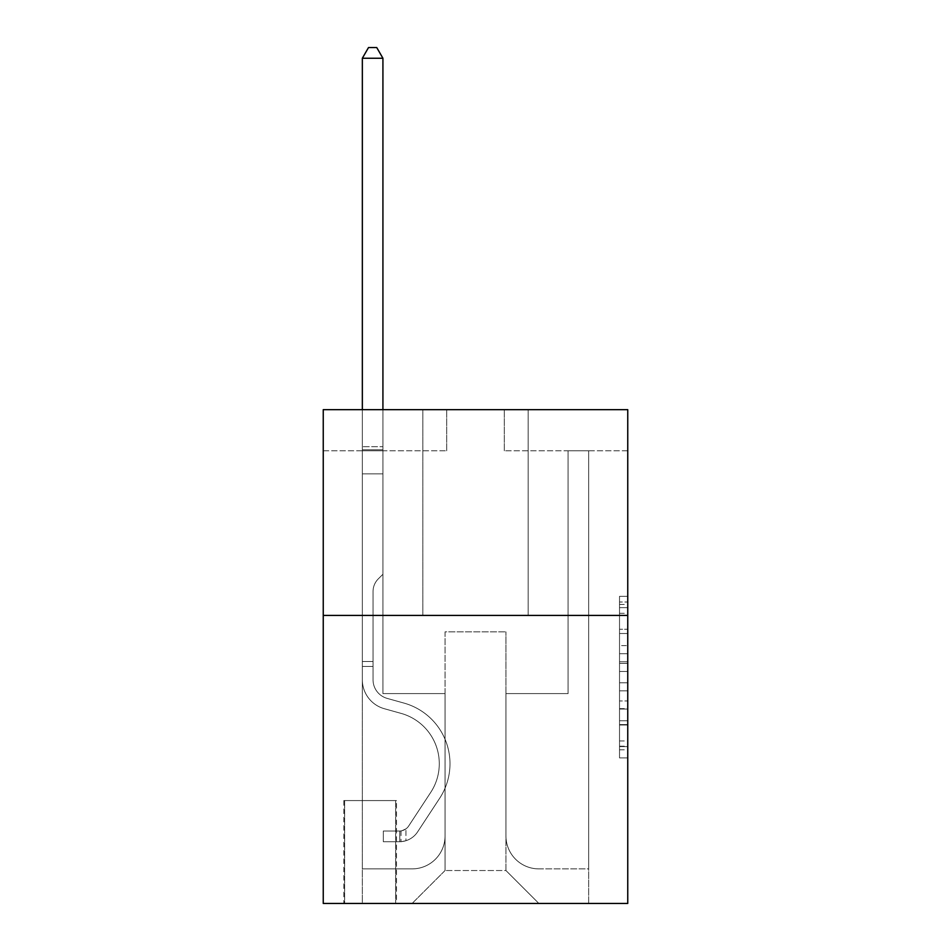 <?xml version="1.0" encoding="UTF-8"?>
<svg xmlns="http://www.w3.org/2000/svg" width="951" height="951" viewBox="0 0 951 951"><rect width="100%" height="100%" fill="white"/><g stroke="black" fill="none" stroke-linecap="round" stroke-linejoin="round"><path stroke-width="0.71" stroke-dasharray="4.75 3.57" d="M619.517 645.622L619.517 671.477L627.755 671.477L627.755 749.828L627.755 604.432L627.755 671.477L619.517 671.477L619.517 602.007L619.517 757.911L619.517 596.348L619.517 746.606L627.755 746.606L619.517 746.606L627.755 746.606L619.517 746.606L619.517 720.751L619.517 757.911L627.755 757.911L627.755 596.348L627.755 746.202L627.755 682.782L619.517 682.782L627.755 682.782L627.755 720.751L627.755 607.653L619.517 607.653L627.755 607.653L627.755 757.911L627.755 604.432L627.755 757.911L619.517 757.911L619.517 596.348L627.755 596.348L627.755 604.432L627.755 596.348L627.755 604.432L627.755 596.348L627.755 602.007L627.755 596.348L619.517 596.348L619.517 607.653L627.755 607.653L619.517 607.653L619.517 645.622L627.755 645.622M528.174 409.667L528.174 615.404L422.826 615.404L528.174 615.404L422.826 615.404L528.174 615.404L528.174 409.667L422.826 409.667L422.826 615.404L422.826 409.667L528.174 409.667M396.496 800.576L343.822 800.576L396.496 800.576L396.496 903.45L343.822 903.45L396.496 903.45M343.822 800.576L343.822 903.45M627.755 661.777L627.755 653.706L627.755 661.777L619.517 661.777L619.517 629.265L619.517 724.995L619.517 700.958L627.755 700.958L619.517 700.958L619.517 757.911L627.755 757.911L619.517 757.911L627.755 757.911L619.517 757.911L619.517 596.348L627.755 596.348L619.517 596.348L627.755 596.348L619.517 596.348L619.517 661.777L627.755 661.777M627.755 615.404L627.755 903.45L323.245 903.45L323.245 615.404L627.755 615.404L627.755 409.667L504.303 409.667L627.755 409.667L627.755 450.81L627.755 409.667L323.245 409.667L446.697 409.667L323.245 409.667L323.245 615.404L627.755 615.404L323.245 615.404M627.755 450.81L504.303 450.81L627.755 450.81M568.08 450.81L588.657 450.81L568.08 450.81L588.657 450.81L568.08 450.81L588.657 450.81L568.08 450.81L588.657 450.81L568.08 450.81L588.657 450.81L568.08 450.81L588.657 450.81L568.08 450.81L588.657 450.81L568.08 450.81L568.08 693.588L505.956 693.588L505.956 870.534L445.044 870.534L505.956 870.534L538.872 903.45L588.657 903.45L588.657 450.81L588.657 903.45L412.128 903.45L538.872 903.45L505.956 870.534L538.872 903.45L505.956 870.534L505.956 631.868L505.956 835.965A32.916 32.916 0 0 0 538.872 868.881L588.657 868.881L588.657 450.81L588.657 868.881L588.657 450.81L588.657 868.881L588.657 450.81L588.657 868.881L588.657 450.81L588.657 868.881L588.657 450.81L588.657 868.881L538.872 868.881A32.916 32.916 0 0 1 505.956 835.965A32.916 32.916 0 0 0 538.872 868.881A32.916 32.916 0 0 1 505.956 835.965A32.916 32.916 0 0 0 538.872 868.881A32.916 32.916 0 0 1 505.956 835.965A32.916 32.916 0 0 0 538.872 868.881A32.916 32.916 0 0 1 505.956 835.965A32.916 32.916 0 0 0 538.872 868.881A32.916 32.916 0 0 1 505.956 835.965A32.916 32.916 0 0 0 538.872 868.881A32.916 32.916 0 0 1 505.956 835.965L505.956 693.588L505.956 835.965L505.956 693.588L505.956 835.965L505.956 693.588L505.956 835.965L505.956 693.588L505.956 835.965L505.956 693.588L505.956 835.965L505.956 693.588L568.08 693.588L505.956 693.588L568.08 693.588L505.956 693.588L568.08 693.588L505.956 693.588L568.08 693.588L505.956 693.588L568.08 693.588L505.956 693.588L568.08 693.588L505.956 693.588L568.08 693.588L568.08 450.81M323.245 450.81L446.697 450.81L323.245 450.81L323.245 409.667L323.245 450.81M362.343 450.81L382.92 450.81L362.343 450.81L382.92 450.81L362.343 450.81L382.92 450.81L362.343 450.81L382.92 450.81L362.343 450.81L382.92 450.81L362.343 450.81L382.92 450.81L362.343 450.81L382.92 450.81L362.343 450.81L362.343 903.45L412.128 903.45L445.044 870.534L445.044 693.588L382.92 693.588L382.92 450.81L382.92 693.588L382.92 450.81L382.92 693.588L382.92 450.81L382.92 693.588L382.92 450.81L382.92 693.588L382.92 450.81L382.92 693.588L382.92 450.81L382.92 693.588L382.92 450.81L382.92 693.588L445.044 693.588L382.92 693.588L445.044 693.588L382.92 693.588L445.044 693.588L382.92 693.588L445.044 693.588L382.92 693.588L445.044 693.588L382.92 693.588L445.044 693.588L382.92 693.588L445.044 693.588L445.044 870.534L412.128 903.45L445.044 870.534L412.128 903.45L362.343 903.45L362.343 450.81L362.343 868.881L412.128 868.881A32.916 32.916 0 0 0 445.044 835.965L445.044 693.588L445.044 835.965A32.916 32.916 0 0 1 412.128 868.881A32.916 32.916 0 0 0 445.044 835.965A32.916 32.916 0 0 1 412.128 868.881A32.916 32.916 0 0 0 445.044 835.965A32.916 32.916 0 0 1 412.128 868.881A32.916 32.916 0 0 0 445.044 835.965A32.916 32.916 0 0 1 412.128 868.881A32.916 32.916 0 0 0 445.044 835.965A32.916 32.916 0 0 1 412.128 868.881A32.916 32.916 0 0 0 445.044 835.965A32.916 32.916 0 0 1 412.128 868.881L362.343 868.881L412.128 868.881L362.343 868.881L412.128 868.881L362.343 868.881L412.128 868.881L362.343 868.881L412.128 868.881L362.343 868.881L412.128 868.881L362.343 868.881L362.343 450.81M344.642 903.45L395.675 903.45L344.642 903.45L344.642 800.576L395.675 800.576L395.675 903.45L395.675 800.576L344.642 800.576L344.642 903.45M445.044 631.868L445.044 870.534L445.044 631.868L505.956 631.868L445.044 631.868M504.303 450.81L504.303 409.667L504.303 450.81M446.697 450.81L446.697 409.667L446.697 450.81M619.517 671.477L627.755 671.477L619.517 671.477M619.517 602.007L619.517 596.348L619.517 602.007L627.755 602.007L619.517 602.007M619.517 724.591L619.517 690.866L619.517 724.591L627.755 724.591L619.517 724.591M619.517 690.866L619.517 682.782L627.755 682.782L619.517 682.782L619.517 690.866L627.755 690.866L619.517 690.866M619.517 629.265L619.517 607.653L619.517 629.265L627.755 629.265L619.517 629.265M619.517 596.348L627.755 596.348L619.517 596.348L619.517 604.432L619.517 596.348L627.755 596.348M619.517 757.911L627.755 757.911L619.517 757.911L619.517 749.828L619.517 757.911M373.042 661.492L373.042 666.437L362.343 666.437L362.343 661.492L362.343 679.775L362.343 58.249L362.343 473.86L362.343 58.249L382.92 58.249L382.92 446.697L382.92 58.249L362.343 58.249L368.512 47.55L376.739 47.55L368.512 47.55L362.343 58.249L362.343 473.86L362.343 58.249L382.92 58.249L376.739 47.55L382.92 58.249L382.92 473.86L362.343 473.86L362.343 446.697L362.343 473.86L382.92 473.86L382.92 574.261L378.272 578.897A17.879 17.879 0 0 0 373.042 591.546A17.879 17.879 0 0 1 378.272 578.897L382.92 574.261L382.92 58.249L362.343 58.249L368.512 47.55L376.739 47.55L368.512 47.55L362.343 58.249L362.343 446.697L362.343 58.249L382.92 58.249L376.739 47.55L382.92 58.249L382.92 473.86L362.343 473.86L362.343 679.775A30.04 30.04 0 0 0 384.311 708.709A30.04 30.04 0 0 1 362.343 679.775L362.343 473.86L382.92 473.86L382.92 574.261L378.272 578.897A17.879 17.879 0 0 0 373.042 591.546A17.879 17.879 0 0 1 378.272 578.897L382.92 574.261L382.92 58.249L362.343 58.249L368.512 47.55L376.739 47.55L368.512 47.55L362.343 58.249L362.343 449.764L362.343 58.249L382.92 58.249L376.739 47.55L382.92 58.249L382.92 473.86L362.343 473.86L362.343 679.775A30.04 30.04 0 0 0 384.311 708.709A30.04 30.04 0 0 1 362.343 679.775L362.343 473.86L382.92 473.86L382.92 574.261L378.272 578.897A17.879 17.879 0 0 0 373.042 591.546A17.879 17.879 0 0 1 378.272 578.897L382.92 574.261L382.92 58.249L362.343 58.249L368.512 47.55L376.739 47.55L368.512 47.55L362.343 58.249L362.343 679.775A30.04 30.04 0 0 0 384.311 708.709A30.04 30.04 0 0 1 362.343 679.775L362.343 473.86L382.92 473.86L382.92 574.261L378.272 578.897A17.879 17.879 0 0 0 373.042 591.546A17.879 17.879 0 0 1 378.272 578.897L382.92 574.261L382.92 473.86L362.343 473.86L362.343 679.775A30.04 30.04 0 0 0 384.311 708.709L401.06 713.381L384.311 708.709A30.04 30.04 0 0 1 362.343 679.775L362.343 473.86L382.92 473.86L382.92 449.764L382.92 574.261L378.272 578.897A17.879 17.879 0 0 0 373.042 591.546A17.879 17.879 0 0 1 378.272 578.897L382.92 574.261L382.92 473.86L362.343 473.86L362.343 679.775A30.04 30.04 0 0 0 384.311 708.709A30.04 30.04 0 0 1 362.343 679.775L362.343 473.86L382.92 473.86L382.92 446.697L382.92 574.261L378.272 578.897A17.879 17.879 0 0 0 373.042 591.546A17.879 17.879 0 0 1 378.272 578.897L382.92 574.261L382.92 473.86L362.343 473.86L362.343 679.775A30.04 30.04 0 0 0 384.311 708.709A30.04 30.04 0 0 1 362.343 679.775L362.343 473.86L382.92 473.86L382.92 58.249L376.739 47.55L382.92 58.249L382.92 574.261L378.272 578.897A17.879 17.879 0 0 0 373.042 591.546A17.879 17.879 0 0 1 378.272 578.897L382.92 574.261L382.92 473.86L362.343 473.86L362.343 679.775L362.343 666.437L373.042 666.437L373.042 661.492L362.343 661.492L373.042 661.492L373.042 679.775L373.042 591.546L373.042 679.775A19.341 19.341 0 0 0 387.188 698.403A19.341 19.341 0 0 1 373.042 679.775L373.042 591.546L373.042 679.775L373.042 661.492L362.343 661.492L373.042 661.492L373.042 679.775A19.341 19.341 0 0 0 387.188 698.403A19.341 19.341 0 0 1 373.042 679.775L373.042 591.546L373.042 679.775A19.341 19.341 0 0 0 387.188 698.403A19.341 19.341 0 0 1 373.042 679.775L373.042 591.546L373.042 679.775L373.042 661.492L362.343 661.492L373.042 661.492L373.042 679.775A19.341 19.341 0 0 0 387.188 698.403L403.937 703.074L387.188 698.403A19.341 19.341 0 0 1 373.042 679.775L373.042 591.546L373.042 679.775A19.341 19.341 0 0 0 387.188 698.403A19.341 19.341 0 0 1 373.042 679.775L373.042 591.546L373.042 679.775L373.042 661.492L362.343 661.492M399.789 841.718A21.814 21.814 0 0 0 417.608 831.875L439.671 798.258A62.956 62.956 0 0 0 403.937 703.074L387.188 698.403A19.341 19.341 0 0 1 373.042 679.775A19.341 19.341 0 0 0 387.188 698.403L403.937 703.074L387.188 698.403A19.341 19.341 0 0 1 373.042 679.775L373.042 591.546L373.042 679.775A19.341 19.341 0 0 0 387.188 698.403A19.341 19.341 0 0 1 373.042 679.775A19.341 19.341 0 0 0 387.188 698.403L403.937 703.074A62.956 62.956 0 0 1 439.671 798.258A62.956 62.956 0 0 0 403.937 703.074L387.188 698.403A19.341 19.341 0 0 1 373.042 679.775A19.341 19.341 0 0 0 387.188 698.403A19.341 19.341 0 0 1 373.042 679.775A19.341 19.341 0 0 0 387.188 698.403L403.937 703.074L387.188 698.403A19.341 19.341 0 0 1 373.042 679.775A19.341 19.341 0 0 0 387.188 698.403L403.937 703.074L387.188 698.403A19.341 19.341 0 0 1 373.042 679.775A19.341 19.341 0 0 0 387.188 698.403A19.341 19.341 0 0 1 373.042 679.775A19.341 19.341 0 0 0 387.188 698.403L403.937 703.074A62.956 62.956 0 0 1 439.671 798.258A62.956 62.956 0 0 0 403.937 703.074L387.188 698.403A19.341 19.341 0 0 1 373.042 679.775A19.341 19.341 0 0 0 387.188 698.403L403.937 703.074A62.956 62.956 0 0 1 439.671 798.258L417.608 831.875L439.671 798.258A62.956 62.956 0 0 0 403.937 703.074L387.188 698.403L403.937 703.074A62.956 62.956 0 0 1 439.671 798.258A62.956 62.956 0 0 0 403.937 703.074L387.188 698.403L403.937 703.074A62.956 62.956 0 0 1 439.671 798.258A62.956 62.956 0 0 0 403.937 703.074L387.188 698.403L403.937 703.074A62.956 62.956 0 0 1 439.671 798.258L417.608 831.875L439.671 798.258A62.956 62.956 0 0 0 403.937 703.074L387.188 698.403L403.937 703.074A62.956 62.956 0 0 1 439.671 798.258A62.956 62.956 0 0 0 403.937 703.074A62.956 62.956 0 0 1 439.671 798.258L417.608 831.875A21.814 21.814 0 0 1 405.958 840.708A21.814 21.814 0 0 0 417.608 831.875L439.671 798.258A62.956 62.956 0 0 0 403.937 703.074A62.956 62.956 0 0 1 439.671 798.258A62.956 62.956 0 0 0 403.937 703.074A62.956 62.956 0 0 1 439.671 798.258L417.608 831.875L439.671 798.258A62.956 62.956 0 0 0 403.937 703.074A62.956 62.956 0 0 1 439.671 798.258L417.608 831.875L439.671 798.258A62.956 62.956 0 0 0 403.937 703.074A62.956 62.956 0 0 1 439.671 798.258A62.956 62.956 0 0 0 403.937 703.074A62.956 62.956 0 0 1 439.671 798.258L417.608 831.875A21.814 21.814 0 0 1 405.958 840.708C399.622 842.051 399.622 842.051 405.958 840.708C399.622 842.051 399.622 842.051 405.958 840.708A21.814 21.814 0 0 0 417.608 831.875L439.671 798.258A62.956 62.956 0 0 0 403.937 703.074A62.956 62.956 0 0 1 439.671 798.258L417.608 831.875A21.814 21.814 0 0 1 405.958 840.708C399.622 842.051 399.622 842.051 405.958 840.708C399.622 842.051 399.622 842.051 405.958 840.708A21.814 21.814 0 0 0 417.608 831.875L439.671 798.258L417.608 831.875A21.814 21.814 0 0 1 405.958 840.708C399.622 842.051 399.622 842.051 405.958 840.708C399.622 842.051 399.622 842.051 405.958 840.708A21.814 21.814 0 0 0 417.608 831.875L439.671 798.258L417.608 831.875A21.814 21.814 0 0 1 405.958 840.708C399.622 842.051 399.622 842.051 405.958 840.708C399.622 842.051 399.622 842.051 405.958 840.708A21.814 21.814 0 0 0 417.608 831.875L439.671 798.258L417.608 831.875A21.814 21.814 0 0 1 405.958 840.708C399.622 842.051 399.622 842.051 405.958 840.708C399.622 842.051 399.622 842.051 405.958 840.708A21.814 21.814 0 0 0 417.608 831.875L439.671 798.258L417.608 831.875A21.814 21.814 0 0 1 405.958 840.708C399.622 842.051 399.622 842.051 405.958 840.708C399.622 842.051 399.622 842.051 405.958 840.708A21.814 21.814 0 0 0 417.608 831.875A21.814 21.814 0 0 1 399.789 841.718L399.789 831.019A11.115 11.115 0 0 0 408.668 826.015L430.72 792.385A52.257 52.257 0 0 0 401.06 713.381L384.311 708.709L401.06 713.381A52.257 52.257 0 0 1 430.72 792.385A52.257 52.257 0 0 0 401.06 713.381L384.311 708.709A30.04 30.04 0 0 1 362.343 679.775A30.04 30.04 0 0 0 384.311 708.709A30.04 30.04 0 0 1 362.343 679.775A30.04 30.04 0 0 0 384.311 708.709L401.06 713.381L384.311 708.709A30.04 30.04 0 0 1 362.343 679.775A30.04 30.04 0 0 0 384.311 708.709A30.04 30.04 0 0 1 362.343 679.775A30.04 30.04 0 0 0 384.311 708.709L401.06 713.381L384.311 708.709A30.04 30.04 0 0 1 362.343 679.775A30.04 30.04 0 0 0 384.311 708.709L401.06 713.381A52.257 52.257 0 0 1 430.72 792.385A52.257 52.257 0 0 0 401.06 713.381L384.311 708.709A30.04 30.04 0 0 1 362.343 679.775A30.04 30.04 0 0 0 384.311 708.709A30.04 30.04 0 0 1 362.343 679.775A30.04 30.04 0 0 0 384.311 708.709L401.06 713.381L384.311 708.709A30.04 30.04 0 0 1 362.343 679.775A30.04 30.04 0 0 0 384.311 708.709L401.06 713.381A52.257 52.257 0 0 1 430.72 792.385L408.668 826.015L430.72 792.385A52.257 52.257 0 0 0 401.06 713.381L384.311 708.709L401.06 713.381A52.257 52.257 0 0 1 430.72 792.385A52.257 52.257 0 0 0 401.06 713.381L384.311 708.709L401.06 713.381A52.257 52.257 0 0 1 430.72 792.385A52.257 52.257 0 0 0 401.06 713.381L384.311 708.709L401.06 713.381A52.257 52.257 0 0 1 430.72 792.385L408.668 826.015L430.72 792.385A52.257 52.257 0 0 0 401.06 713.381L384.311 708.709L401.06 713.381A52.257 52.257 0 0 1 430.72 792.385A52.257 52.257 0 0 0 401.06 713.381A52.257 52.257 0 0 1 430.72 792.385L408.668 826.015A11.115 11.115 0 0 1 405.958 828.868C399.729 831.733 399.729 831.733 405.958 828.868C399.729 831.733 399.729 831.733 405.958 828.868A11.115 11.115 0 0 0 408.668 826.015L430.72 792.385A52.257 52.257 0 0 0 401.06 713.381A52.257 52.257 0 0 1 430.72 792.385A52.257 52.257 0 0 0 401.06 713.381A52.257 52.257 0 0 1 430.72 792.385L408.668 826.015L430.72 792.385A52.257 52.257 0 0 0 401.06 713.381A52.257 52.257 0 0 1 430.72 792.385L408.668 826.015L430.72 792.385A52.257 52.257 0 0 0 401.06 713.381A52.257 52.257 0 0 1 430.72 792.385A52.257 52.257 0 0 0 401.06 713.381A52.257 52.257 0 0 1 430.72 792.385L408.668 826.015A11.115 11.115 0 0 1 405.958 828.868C399.729 831.733 399.729 831.733 405.958 828.868C399.729 831.733 399.729 831.733 405.958 828.868A11.115 11.115 0 0 0 408.668 826.015L430.72 792.385A52.257 52.257 0 0 0 401.06 713.381A52.257 52.257 0 0 1 430.72 792.385L408.668 826.015A11.115 11.115 0 0 1 405.958 828.868C399.729 831.733 399.729 831.733 405.958 828.868C399.729 831.733 399.729 831.733 405.958 828.868A11.115 11.115 0 0 0 408.668 826.015L430.72 792.385L408.668 826.015A11.115 11.115 0 0 1 405.958 828.868C399.729 831.733 399.729 831.733 405.958 828.868C399.729 831.733 399.729 831.733 405.958 828.868A11.115 11.115 0 0 0 408.668 826.015L430.72 792.385L408.668 826.015A11.115 11.115 0 0 1 405.958 828.868C399.729 831.733 399.729 831.733 405.958 828.868C399.729 831.733 399.729 831.733 405.958 828.868A11.115 11.115 0 0 0 408.668 826.015L430.72 792.385L408.668 826.015A11.115 11.115 0 0 1 405.958 828.868C399.729 831.733 399.729 831.733 405.958 828.868C399.729 831.733 399.729 831.733 405.958 828.868A11.115 11.115 0 0 0 408.668 826.015L430.72 792.385L408.668 826.015A11.115 11.115 0 0 1 405.958 828.868C399.729 831.733 399.729 831.733 405.958 828.868C399.729 831.733 399.729 831.733 405.958 828.868A11.115 11.115 0 0 0 408.668 826.015A11.115 11.115 0 0 1 399.789 831.019L399.789 841.718L383.324 841.73L399.789 841.718A21.814 21.814 0 0 0 417.608 831.875A21.814 21.814 0 0 1 399.789 841.718L399.789 831.019L383.324 831.031L399.789 831.019A11.115 11.115 0 0 0 408.668 826.015A11.115 11.115 0 0 1 399.789 831.019L399.789 841.718L383.324 841.73L383.324 831.031L383.324 841.73L399.789 841.718A21.814 21.814 0 0 0 417.608 831.875A21.814 21.814 0 0 1 399.789 841.718L399.789 831.019L383.324 831.031L399.789 831.019A11.115 11.115 0 0 0 408.668 826.015A11.115 11.115 0 0 1 399.789 831.019L399.789 841.718L383.324 841.73L383.324 831.031L383.324 841.73L399.789 841.718A21.814 21.814 0 0 0 417.608 831.875A21.814 21.814 0 0 1 399.789 841.718L399.789 831.019L383.324 831.031L399.789 831.019A11.115 11.115 0 0 0 408.668 826.015A11.115 11.115 0 0 1 399.789 831.019L399.789 841.718L383.324 841.73L383.324 831.031L383.324 841.73L399.789 841.718A21.814 21.814 0 0 0 417.608 831.875A21.814 21.814 0 0 1 399.789 841.718L399.789 831.019L383.324 831.031L399.789 831.019A11.115 11.115 0 0 0 408.668 826.015A11.115 11.115 0 0 1 399.789 831.019L399.789 841.718L383.324 841.73L383.324 831.031L383.324 841.73L399.789 841.718A21.814 21.814 0 0 0 417.608 831.875A21.814 21.814 0 0 1 399.789 841.718L399.789 831.019L383.324 831.031L399.789 831.019A11.115 11.115 0 0 0 408.668 826.015A11.115 11.115 0 0 1 399.789 831.019L399.789 841.718L383.324 841.73L383.324 831.031L383.324 841.73L399.789 841.718A21.814 21.814 0 0 0 417.608 831.875A21.814 21.814 0 0 1 399.789 841.718L399.789 831.019L383.324 831.031L399.789 831.019A11.115 11.115 0 0 0 408.668 826.015A11.115 11.115 0 0 1 399.789 831.019L399.789 841.718L383.324 841.73L383.324 831.031L383.324 841.73L399.789 841.718M362.343 409.667L362.343 58.249L382.92 58.249L362.343 58.249L368.512 47.55L376.739 47.55L368.512 47.55L362.343 58.249L362.343 446.697L362.343 58.249L382.92 58.249L376.739 47.55L382.92 58.249L382.92 446.697L382.92 58.249L362.343 58.249L368.512 47.55L376.739 47.55L368.512 47.55L362.343 58.249L382.92 58.249L376.739 47.55L382.92 58.249L382.92 409.667M383.324 831.031L399.372 831.031L383.324 831.031L383.324 841.73L383.324 831.031M362.343 446.697L362.343 449.764L362.343 446.697L382.92 446.697L362.343 446.697M405.958 840.708C399.622 842.051 399.622 842.051 405.958 840.708C399.622 842.051 399.622 842.051 405.958 840.708L405.958 828.868L405.958 840.708M382.92 58.249L376.739 47.55L368.512 47.55L362.343 58.249M619.517 720.751L627.755 720.751L619.517 720.751M619.517 708.638L627.755 708.638M619.517 633.509L627.755 633.509L619.517 633.509M619.517 604.432L627.755 604.432M619.517 749.828L627.755 749.828M619.517 740.948L627.755 740.948M619.517 613.312L627.755 613.312M619.517 663.394L627.755 663.394L619.517 663.394M619.517 709.042L627.755 709.042L619.517 709.042M619.517 724.995L627.755 724.995L619.517 724.995M619.517 653.706L627.755 653.706L619.517 653.706M362.343 449.764L382.92 449.764L362.343 449.764M373.042 666.437L362.343 666.437L373.042 666.437M619.517 746.202L627.755 746.202M619.517 746.606L627.755 746.606M619.517 607.653L627.755 607.653M401.025 830.901L401.025 841.659"/><path stroke-width="1.43" d="M627.755 615.404L627.755 903.45L323.245 903.45L323.245 409.667L627.755 409.667L627.755 615.404L323.245 615.404M382.92 409.667L382.92 58.249L362.343 58.249L362.343 409.667M362.343 58.249L368.512 47.55L376.739 47.55L382.92 58.249"/></g></svg>
